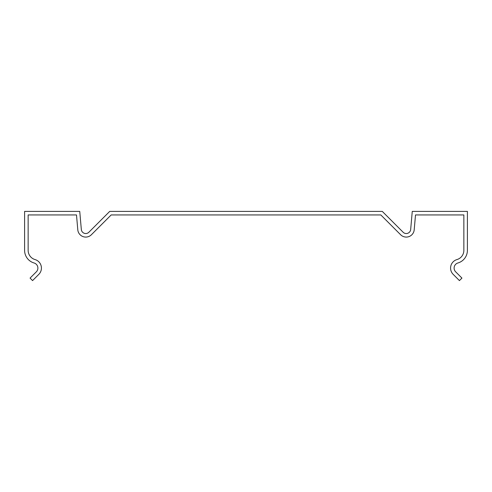 <?xml version="1.0" encoding="UTF-8"?>
<svg xmlns="http://www.w3.org/2000/svg" width="492" height="492" viewBox="0 0 492 492"><rect width="100%" height="100%" fill="white"/><g stroke="black" fill="none" stroke-linecap="round" stroke-linejoin="round"><path stroke-width="0.74" d="M467.4 211.4L412.259 211.4L410.672 229.5A4.428 4.428 0 0 1 403.132 232.242L382.29 211.4L109.71 211.4L88.867 232.242A4.428 4.428 0 0 1 81.328 229.5L79.741 211.4L24.6 211.4L24.6 250.367A13.136 13.136 0 0 0 34.059 262.974A5.314 5.314 0 0 1 36.328 271.836L30.067 278.097L32.57 280.6L38.831 274.339A8.856 8.856 0 0 0 35.049 259.573A9.594 9.594 0 0 1 28.142 250.367L28.142 214.942L76.494 214.942L77.797 229.807A7.97 7.97 0 0 0 91.371 234.745L111.18 214.942L380.82 214.942L400.629 234.745A7.97 7.97 0 0 0 414.202 229.807L415.506 214.942L463.858 214.942L463.858 250.367A9.594 9.594 0 0 1 456.951 259.573A8.856 8.856 0 0 0 453.169 274.339L459.43 280.6L461.933 278.097L455.672 271.836A5.314 5.314 0 0 1 457.941 262.974A13.136 13.136 0 0 0 467.4 250.367L467.4 211.4"/></g></svg>
